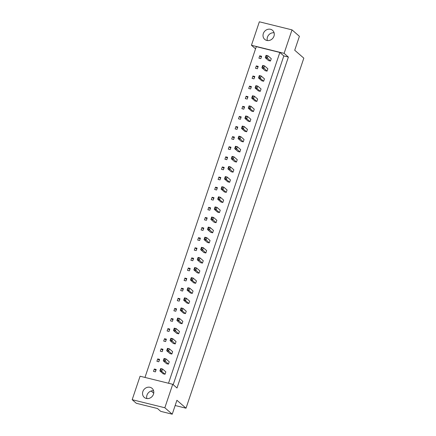<?xml version="1.0" encoding="UTF-8"?>
<svg xmlns="http://www.w3.org/2000/svg" width="436" height="436" viewBox="0 0 436 436"><rect width="100%" height="100%" fill="white"/><g stroke="black" fill="none" stroke-linecap="round" stroke-linejoin="round"><path stroke-width="0.65" d="M266.778 40.439A5.979 5.363 -49 0 0 273.443 37.343A5.979 5.363 -49 0 0 272.576 30.362A5.979 5.363 -49 0 0 270.522 29.299A5.979 5.363 -49 0 0 263.856 32.395A5.979 5.363 -49 0 0 264.728 39.382A5.979 5.363 -49 0 0 266.778 40.439M146.294 398.444A5.979 5.363 -49 0 0 152.96 395.348A5.979 5.363 -49 0 0 152.093 388.362A5.979 5.363 -49 0 0 150.044 387.304A5.979 5.363 -49 0 0 143.379 390.4A5.979 5.363 -49 0 0 144.245 397.381A5.979 5.363 -49 0 0 146.294 398.444M258.908 58.19L260.804 58.658L261.611 56.271L259.709 55.803L258.908 58.19M265.638 56.685L265.284 57.726L268.554 60.577L270.451 61.045L271.257 58.658L267.982 55.813L267.181 58.195L265.284 57.726L266.085 55.339L267.982 55.813L265.96 55.732L265.638 56.685L266.167 56.816L266.489 55.863M255.507 68.294L257.404 68.763L258.21 66.376L256.308 65.907L255.507 68.294M262.238 66.79L261.883 67.831L265.153 70.676L267.05 71.15L267.857 68.763L264.581 65.912L263.78 68.299L261.883 67.831L262.685 65.444L264.581 65.912L262.559 65.836L262.238 66.79L262.766 66.921L263.088 65.967M252.106 78.398L254.008 78.867L254.809 76.48L252.913 76.011L252.106 78.398M258.837 76.894L258.483 77.935L261.753 80.78L263.649 81.249L264.456 78.867L261.186 76.017L260.379 78.404L258.483 77.935L259.284 75.548L261.186 76.017L259.158 75.94L258.837 76.894L259.371 77.025L259.687 76.071M248.705 88.503L250.607 88.971L251.409 86.584L249.512 86.115L248.705 88.503M255.436 86.998L255.082 88.039L258.352 90.884L260.248 91.353L261.055 88.966L257.785 86.121L256.978 88.508L255.082 88.039L255.883 85.652L257.785 86.121L255.758 86.045L255.436 86.998L255.97 87.129L256.292 86.175M245.305 98.607L247.207 99.076L248.008 96.688L246.111 96.22L245.305 98.607M252.035 97.103L251.681 98.144L254.951 100.989L256.853 101.457L257.654 99.07L254.384 96.225L253.578 98.612L251.681 98.144L252.482 95.757L254.384 96.225L252.357 96.143L252.035 97.103L252.569 97.233L252.891 96.28M241.904 108.706L243.806 109.18L244.607 106.793L242.71 106.324L241.904 108.706M248.634 107.201L248.28 108.248L251.55 111.093L253.452 111.561L254.253 109.174L250.983 106.33L250.177 108.717L248.28 108.248L249.081 105.861L250.983 106.33L248.956 106.248L248.634 107.201L249.169 107.338L249.49 106.379M238.508 118.81L240.405 119.279L241.206 116.897L239.31 116.423L238.508 118.81M245.234 117.306L244.879 118.352L248.149 121.197L250.051 121.666L250.853 119.279L247.583 116.434L246.781 118.821L244.879 118.352L245.686 115.965L247.583 116.434L245.555 116.352L245.234 117.306L245.768 117.437L246.089 116.483M235.108 128.914L237.004 129.383L237.805 126.996L235.909 126.527L235.108 128.914M241.833 127.41L241.479 128.451L244.754 131.301L246.651 131.77L247.452 129.383L244.182 126.538L243.381 128.925L241.479 128.451L242.285 126.069L244.182 126.538L242.154 126.456L241.833 127.41L242.367 127.541L242.689 126.587M231.707 139.019L233.603 139.487L234.41 137.1L232.508 136.632L231.707 139.019M238.438 137.514L238.078 138.555L241.353 141.406L243.25 141.874L244.051 139.487L240.781 136.642L239.98 139.024L238.078 138.555L238.884 136.168L240.781 136.642L238.759 136.561L238.438 137.514L238.966 137.645L239.288 136.691M228.306 149.123L230.203 149.592L231.009 147.205L229.107 146.736L228.306 149.123M235.037 147.619L234.677 148.66L237.952 151.505L239.849 151.979L240.65 149.592L237.38 146.741L236.579 149.128L234.677 148.66L235.484 146.273L237.38 146.741L235.358 146.665L235.037 147.619L235.565 147.75L235.887 146.796M224.905 159.227L226.802 159.696L227.608 157.309L225.706 156.84L224.905 159.227M231.636 157.723L231.282 158.764L234.552 161.609L236.448 162.078L237.255 159.696L233.979 156.846L233.178 159.233L231.282 158.764L232.083 156.377L233.979 156.846L231.957 156.769L231.636 157.723L232.165 157.854L232.486 156.9M221.504 169.332L223.401 169.8L224.208 167.413L222.305 166.944L221.504 169.332M228.235 167.827L227.881 168.868L231.151 171.713L233.047 172.182L233.854 169.795L230.579 166.95L229.777 169.337L227.881 168.868L228.682 166.481L230.579 166.95L228.557 166.874L228.235 167.827L228.764 167.958L229.085 167.004M218.104 179.436L220.006 179.905L220.807 177.517L218.91 177.049L218.104 179.436M224.834 177.932L224.48 178.973L227.75 181.817L229.647 182.286L230.453 179.899L227.183 177.054L226.377 179.441L224.48 178.973L225.281 176.585L227.183 177.054L225.156 176.972L224.834 177.932L225.368 178.062L225.685 177.109M214.703 189.535L216.605 190.009L217.406 187.622L215.509 187.153L214.703 189.535M221.434 188.036L221.079 189.077L224.349 191.922L226.251 192.39L227.052 190.003L223.782 187.158L222.976 189.546L221.079 189.077L221.88 186.69L223.782 187.158L221.755 187.077L221.434 188.036L221.968 188.167L222.289 187.208M211.302 199.639L213.204 200.108L214.005 197.726L212.109 197.252L211.302 199.639M218.033 198.135L217.678 199.181L220.948 202.026L222.851 202.495L223.652 200.108L220.382 197.263L219.575 199.65L217.678 199.181L218.48 196.794L220.382 197.263L218.354 197.181L218.033 198.135L218.567 198.266L218.888 197.312M207.907 209.743L209.803 210.212L210.604 207.825L208.708 207.356L207.907 209.743M214.632 208.239L214.278 209.28L217.548 212.13L219.45 212.599L220.251 210.212L216.981 207.367L216.174 209.754L214.278 209.28L215.079 206.898L216.981 207.367L214.953 207.285L214.632 208.239L215.166 208.37L215.488 207.416M204.506 219.848L206.402 220.316L207.204 217.929L205.307 217.46L204.506 219.848M211.231 218.343L210.877 219.384L214.147 222.235L216.049 222.703L216.85 220.316L213.58 217.471L212.779 219.853L210.877 219.384L211.683 216.997L213.58 217.471L211.553 217.39L211.231 218.343L211.765 218.474L212.087 217.52M201.105 229.952L203.002 230.421L203.803 228.033L201.906 227.565L201.105 229.952M207.836 228.448L207.476 229.489L210.752 232.334L212.648 232.808L213.449 230.421L210.179 227.57L209.378 229.957L207.476 229.489L208.283 227.102L210.179 227.57L208.152 227.494L207.836 228.448L208.364 228.578L208.686 227.625M197.704 240.056L199.601 240.525L200.407 238.138L198.505 237.669L197.704 240.056M204.435 238.552L204.075 239.593L207.351 242.438L209.247 242.907L210.048 240.525L206.778 237.675L205.977 240.062L204.075 239.593L204.882 237.206L206.778 237.675L204.757 237.598L204.435 238.552L204.964 238.683L205.285 237.729M194.303 250.16L196.2 250.629L197.007 248.242L195.105 247.773L194.303 250.16M201.034 248.656L200.674 249.697L203.95 252.542L205.847 253.011L206.648 250.624L203.378 247.779L202.577 250.166L200.674 249.697L201.481 247.31L203.378 247.779L201.356 247.703L201.034 248.656L201.563 248.787L201.884 247.833M190.903 260.265L192.799 260.733L193.606 258.346L191.704 257.878L190.903 260.265M197.633 258.761L197.279 259.802L200.549 262.646L202.446 263.115L203.252 260.728L199.977 257.883L199.176 260.27L197.279 259.802L198.08 257.414L199.977 257.883L197.955 257.801L197.633 258.761L198.162 258.891L198.484 257.938M187.502 270.364L189.404 270.838L190.205 268.451L188.303 267.982L187.502 270.364M194.233 268.865L193.878 269.906L197.148 272.751L199.045 273.219L199.852 270.832L196.576 267.987L195.775 270.375L193.878 269.906L194.679 267.519L196.576 267.987L194.554 267.906L194.233 268.865L194.761 268.996L195.083 268.036M184.101 280.468L186.003 280.937L186.804 278.555L184.908 278.081L184.101 280.468M190.832 278.964L190.478 280.01L193.748 282.855L195.644 283.324L196.451 280.937L193.181 278.092L192.374 280.479L190.478 280.01L191.279 277.623L193.181 278.092L191.153 278.01L190.832 278.964L191.366 279.1L191.687 278.141M180.7 290.572L182.602 291.041L183.403 288.654L181.507 288.185L180.7 290.572M187.431 289.068L187.077 290.109L190.347 292.959L192.249 293.428L193.05 291.041L189.78 288.196L188.973 290.583L187.077 290.109L187.878 287.727L189.78 288.196L187.753 288.114L187.431 289.068L187.965 289.199L188.287 288.245M177.299 300.677L179.201 301.145L180.003 298.758L178.106 298.289L177.299 300.677M184.03 299.172L183.676 300.213L186.946 303.064L188.848 303.532L189.649 301.145L186.379 298.3L185.573 300.682L183.676 300.213L184.477 297.826L186.379 298.3L184.352 298.219L184.03 299.172L184.564 299.303L184.886 298.349M173.904 310.781L175.801 311.25L176.602 308.862L174.705 308.394L173.904 310.781M180.629 309.277L180.275 310.318L183.545 313.168L185.447 313.637L186.248 311.25L182.978 308.399L182.172 310.786L180.275 310.318L181.076 307.93L182.978 308.399L180.951 308.323L180.629 309.277L181.163 309.407L181.485 308.454M170.503 320.885L172.4 321.354L173.201 318.967L171.304 318.498L170.503 320.885M177.229 319.381L176.874 320.422L180.144 323.267L182.046 323.741L182.848 321.354L179.578 318.503L178.776 320.891L176.874 320.422L177.681 318.035L179.578 318.503L177.55 318.427L177.229 319.381L177.763 319.512L178.084 318.558M167.102 330.989L168.999 331.458L169.8 329.071L167.904 328.602L167.102 330.989M173.833 329.485L173.474 330.526L176.749 333.371L178.646 333.84L179.447 331.453L176.177 328.608L175.376 330.995L173.474 330.526L174.28 328.139L176.177 328.608L174.149 328.531L173.833 329.485L174.362 329.616L174.683 328.662M163.702 341.094L165.598 341.562L166.405 339.175L164.503 338.707L163.702 341.094M170.432 339.59L170.073 340.63L173.348 343.475L175.245 343.944L176.046 341.557L172.776 338.712L171.975 341.099L170.073 340.63L170.879 338.243L172.776 338.712L170.754 338.63L170.432 339.59L170.961 339.72L171.283 338.767M160.301 351.198L162.197 351.667L163.004 349.28L161.102 348.811L160.301 351.198M167.032 349.694L166.672 350.735L169.947 353.58L171.844 354.048L172.651 351.661L169.375 348.816L168.574 351.203L166.672 350.735L167.479 348.348L169.375 348.816L167.353 348.735L167.032 349.694L167.56 349.825L167.882 348.865M156.9 361.297L158.797 361.771L159.603 359.384L157.701 358.91L156.9 361.297M163.631 359.793L163.277 360.839L166.547 363.684L168.443 364.153L169.25 361.766L165.974 358.921L165.173 361.308L163.277 360.839L164.078 358.452L165.974 358.921L163.952 358.839L163.631 359.793L164.159 359.929L164.481 358.97M153.499 371.401L155.401 371.87L156.202 369.483L154.306 369.014L153.499 371.401M160.23 369.897L159.876 370.938L163.146 373.788L165.042 374.257L165.849 371.87L162.574 369.025L161.772 371.412L159.876 370.938L160.677 368.556L162.574 369.025L160.552 368.943L160.23 369.897L160.759 370.028L161.08 369.074M144.97 377.434L256.297 46.641L279.841 52.462L168.514 383.255M173.185 384.688L283.82 55.928L288.376 57.056L177 388.007L172.732 384.296L164.835 407.764L132.179 399.692L140.076 376.224L172.732 384.296M255.556 48.837L251.452 45.268L259.349 21.8L292.011 29.871L299.407 36.308L294.72 50.233L303.821 58.152L186.019 408.2L176.918 400.275L172.231 414.2L164.835 407.764M292.011 29.871L284.108 53.345L288.376 57.056M153.723 393.239L151.161 391.01M172.231 414.2L160.726 411.355L157.456 408.51L136.299 403.278L132.179 399.692M175.152 405.513L186.019 408.2M251.452 45.268L284.108 53.345M283.82 55.928L279.841 52.462M155.892 370.398L154.306 369.014M159.293 360.294L157.701 358.91M162.693 350.195L161.102 348.811M166.094 340.091L164.503 338.707M169.495 329.987L167.904 328.602M172.896 319.882L171.304 318.498M176.297 309.778L174.705 308.394M179.697 299.674L178.106 298.289M183.098 289.569L181.507 288.185M186.494 279.465L184.908 278.081M189.894 269.366L188.303 267.982M193.295 259.262L191.704 257.878M196.696 249.158L195.105 247.773M200.097 239.053L198.505 237.669M203.498 228.949L201.906 227.565M206.898 218.845L205.307 217.46M210.299 208.74L208.708 207.356M213.7 198.636L212.109 197.252M217.101 188.537L215.509 187.153M220.496 178.433L218.91 177.049M223.897 168.329L222.305 166.944M227.298 158.224L225.706 156.84M230.699 148.12L229.107 146.736M234.099 138.016L232.508 136.632M237.5 127.912L235.909 126.527M240.901 117.807L239.31 116.423M244.302 107.708L242.71 106.324M247.703 97.604L246.111 96.22M251.103 87.5L249.512 86.115M254.499 77.395L252.913 76.011M257.899 67.291L256.308 65.907M261.3 57.187L259.709 55.803M274.091 32.782A5.979 5.363 -49 0 0 267.339 40.548M146.856 398.548A5.979 5.363 131 0 1 153.608 390.787M165.042 374.257L161.772 371.412L160.759 370.028M160.552 368.943L160.677 368.556M168.443 364.153L164.159 359.929M163.952 358.839L164.078 358.452M171.844 354.048L167.56 349.825M167.353 348.735L167.479 348.348M178.646 333.84L174.362 329.616M174.149 328.531L174.28 328.139M185.447 313.637L182.172 310.786L181.163 309.407M180.951 308.323L181.076 307.93M192.249 293.428L188.973 290.583L187.965 289.199M187.753 288.114L187.878 287.727M175.245 343.944L170.961 339.72M170.754 338.63L170.879 338.243M182.046 323.741L177.763 319.512M177.55 318.427L177.681 318.035M188.848 303.532L185.573 300.682L184.564 299.303M184.352 298.219L184.477 297.826M195.644 283.324L192.374 280.479L191.366 279.1M191.153 278.01L191.279 277.623M199.045 273.219L194.761 268.996M194.554 267.906L194.679 267.519M205.847 253.011L201.563 248.787M201.356 247.703L201.481 247.31M212.648 232.808L208.364 228.578M208.152 227.494L208.283 227.102M202.446 263.115L198.162 258.891M197.955 257.801L198.08 257.414M209.247 242.907L204.964 238.683M204.757 237.598L204.882 237.206M216.049 222.703L211.765 218.474M211.553 217.39L211.683 216.997M219.45 212.599L216.174 209.754L215.166 208.37M214.953 207.285L215.079 206.898M226.251 192.39L222.976 189.546L221.968 188.167M221.755 187.077L221.88 186.69M233.047 172.182L228.764 167.958M228.557 166.874L228.682 166.481M239.849 151.979L235.565 147.75M235.358 146.665L235.484 146.273M246.651 131.77L243.381 128.925L242.367 127.541M242.154 126.456L242.285 126.069M253.452 111.561L250.177 108.717L249.169 107.338M248.956 106.248L249.081 105.861M260.248 91.353L256.978 88.508L255.97 87.129M255.758 86.045L255.883 85.652M267.05 71.15L262.766 66.921M262.559 65.836L262.685 65.444M222.851 202.495L219.575 199.65L218.567 198.266M218.354 197.181L218.48 196.794M229.647 182.286L226.377 179.441L225.368 178.062M225.156 176.972L225.281 176.585M236.448 162.078L232.165 157.854M231.957 156.769L232.083 156.377M243.25 141.874L238.966 137.645M238.759 136.561L238.884 136.168M250.051 121.666L246.781 118.821L245.768 117.437M245.555 116.352L245.686 115.965M256.853 101.457L253.578 98.612L252.569 97.233M252.357 96.143L252.482 95.757M263.649 81.249L260.379 78.404L259.371 77.025M259.158 75.94L259.284 75.548M270.451 61.045L266.167 56.816M265.96 55.732L266.085 55.339"/></g></svg>
